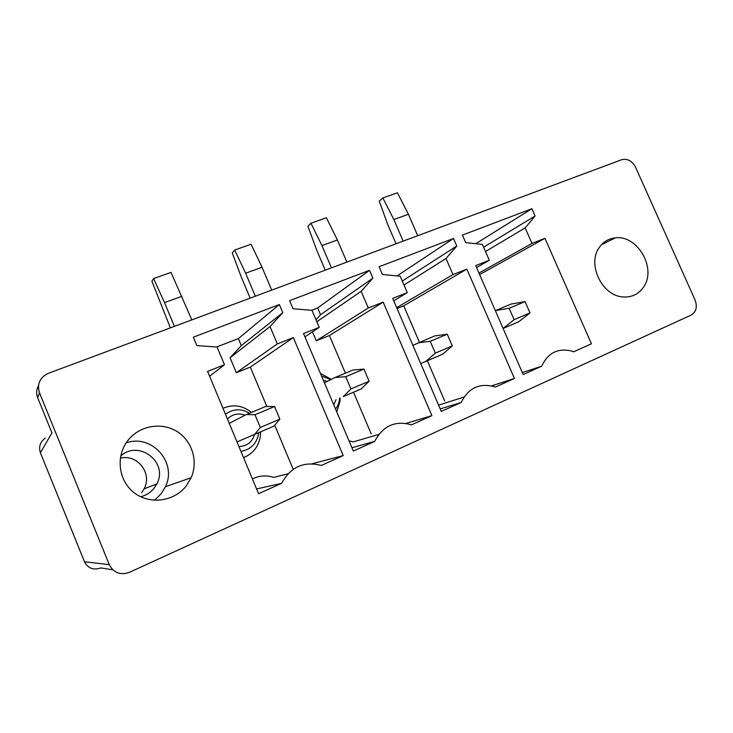 <?xml version="1.0" encoding="UTF-8"?>
<svg xmlns="http://www.w3.org/2000/svg" width="733" height="733" viewBox="0 0 733 733"><rect width="100%" height="100%" fill="white"/><g stroke="black" fill="none" stroke-linecap="round" stroke-linejoin="round"><path stroke-width="1.1" d="M38.501 385.54C36.366 389.489 36.091 393.539 37.667 397.698L51.951 432.901L40.397 452.774L84.487 561.762C88.015 568.377 93.439 570.43 100.778 567.938L112.763 569.77M109.272 564.648C113.679 572.894 120.395 575.451 129.448 572.326L691.109 315.089C696.222 311.937 697.55 306.916 695.095 300.026L635.52 167.151C632.176 160.976 627.64 158.475 621.914 159.629L47.489 373.647C39.637 377.99 36.962 384.33 39.454 392.659L109.272 564.648L84.487 561.762M186.255 485.915L191.139 477.742C198.322 461.433 192.303 441.303 177.523 431.829C162.836 422.235 141.68 424.975 129.613 438.426L128.522 439.69C115.576 455.092 117.949 480.078 133.782 492.429C149.431 505.01 174.124 501.702 186.255 485.915M281.637 483.322C290.68 466.875 303.893 460.929 321.265 465.473L343.218 455.587L293.328 337.583L277.331 343.896L270.019 326.561L282.791 312.661L279.355 304.543L193.338 337.171L196.838 345.591L217.078 347.03L224.49 364.75L207.604 371.411L258.566 493.712L281.637 483.322L256.577 488.938M374.719 441.403C382.892 425.8 395.16 420.275 411.506 424.838L431.902 415.648L383.185 302.133L368.305 307.997L361.167 291.322L372.886 278.146L369.533 270.33L289.627 300.649L293.044 308.73L311.992 310.334L319.231 327.367L303.554 333.552L353.324 451.042L374.719 441.403L351.922 447.735M461.194 402.463C468.607 387.62 480.023 382.479 495.435 387.033L514.438 378.475L466.848 269.112L452.985 274.582L446.003 258.52L456.787 246.004L453.507 238.472L379.08 266.711L382.424 274.49L400.209 276.222L407.273 292.623L392.696 298.377L441.293 411.424L461.194 402.463L440.231 408.941M541.742 366.179C547.743 353.104 557.511 348.001 571.034 350.878L573.701 351.794L591.439 343.795L544.94 238.298L531.984 243.411L525.167 227.908L535.108 215.997L531.901 208.731L462.413 235.091L465.684 242.596L482.406 244.437L489.314 260.252L475.717 265.612L523.188 374.536L541.742 366.179L522.336 372.575M643.638 286.96C656.905 268.434 637.435 234.688 615.335 237.868C608.656 238.591 603.332 241.762 599.365 247.397C586.702 264.127 602.178 296.269 623.307 296.957C631.993 297.415 638.773 294.08 643.638 286.96M40.397 452.774C38.483 446.818 40.132 441.898 45.327 438.022M154.379 500.3L161.104 493.886L165.447 486.703C177.432 462.496 151.722 433.67 126.158 442.888M287.941 473.83L273.73 477.394C266.464 475.03 259.354 475.534 252.399 478.915M343.218 455.587L312.166 463.751M224.49 364.75L209.601 376.212M279.355 304.543L238.362 338.6L216.647 346.993M282.791 312.661L241.304 345.609L238.362 338.6M270.019 326.561L230.07 357.759L241.304 345.609M277.331 343.896L236.328 372.703L230.07 357.759M293.328 337.583L250.32 367.114L236.328 372.703M292.971 468.799L274.692 425.204M266.849 406.513L250.32 367.114M369.533 270.33L317.673 307.942L311.589 310.297M372.886 278.146L320.559 314.723L317.673 307.942M316.005 319.78L320.559 314.723M361.167 291.322L316.83 321.723M368.305 307.997L316.253 340.772L312.469 331.847M383.185 302.133L329.401 335.522L316.253 340.772M371.2 433.854L353.508 392.228M345.408 373.189L329.401 335.522M431.902 415.648L406.045 423.399M378.769 434.422L353.141 441.926L348.99 440.817M319.231 327.367L304.955 336.841M464.016 397.048L438.6 405.147M514.438 378.475L491.596 385.86M407.273 292.623L393.758 300.842M453.507 238.472L397.066 275.92M456.787 246.004L402.28 281.041M446.003 258.52L403.993 285.018M452.985 274.582L396.681 307.649M466.848 269.112L403.746 305.817L397.048 308.492M444.72 401.024L427.376 360.728M419.441 342.293L403.746 305.817M531.901 208.731L475.744 243.704M535.108 215.997L483.615 247.204M525.167 227.908L485.503 251.52M531.984 243.411L478.97 273.07M544.94 238.298L479.629 274.591M489.314 260.252L476.56 267.563M120.304 458.198C137.392 453.754 152.638 473.436 144.108 488.838L141.561 492.805M140.681 496.745C146.087 495.407 150.549 492.585 154.049 488.27L156.77 484C168.773 462.523 139.013 439.25 120.688 456.036M222.988 408.318C233.222 404.011 242.696 405.376 251.401 412.422M260.572 431.865L260.481 435.255C259.088 446.021 253.444 453.489 243.539 457.649M320.44 373.409L331.307 379.364M340.039 397.982L340.002 401.244L336.777 411.983M236.988 441.935L273.83 426.203L254.708 434.357L260.307 427.458L254.974 414.731L246.407 414.511L229.255 423.372M343.273 396.59L361.094 388.994L343.273 396.59L350.915 388.976L345.71 376.725L335.155 377.468L324.398 382.754M518.781 321.741L503.095 328.43L518.781 321.741L530.014 312.918L525.057 301.611L511.057 304.058L495.334 310.627M525.057 301.611L509.142 308.272L495.426 310.581M530.014 312.918L514.126 319.661L509.142 308.272M503.186 328.393L514.126 319.661M417.7 235.696L408.418 214.265L397.442 192.797L382.864 197.919L379.245 201.117L387.72 224.472L396.049 243.759M408.418 214.265L393.841 219.543L382.864 197.919M403.159 241.111L393.841 219.543M442.558 354.25L420.724 363.568L442.558 354.25L452.307 345.921L447.24 334.202L434.66 335.943L412.881 345.335M447.24 334.202L430.225 341.321L417.966 342.907M452.307 345.921L435.32 353.132L430.225 341.321M425.9 361.351L435.32 353.132M346.856 262.084L337.391 239.984L326.414 217.774L310.966 223.208L307.906 226.259L316.748 250.255L325.232 270.138M337.391 239.984L321.943 245.582L310.966 223.208M331.444 267.829L321.943 245.582M361.094 388.994L369.13 381.242L363.953 369.084L353.013 370.018L335.155 377.468M363.953 369.084L345.71 376.725M369.13 381.242L350.915 388.976M271.696 290.085L262.048 267.27L251.08 244.263L234.679 250.026L232.26 252.922L241.496 277.596L250.136 298.12M262.048 267.27L245.637 273.217L234.679 250.026M255.322 296.187L245.637 273.217M273.83 426.203L279.878 419.148L274.573 406.522L265.566 406.513L246.407 414.511M274.573 406.522L254.974 414.731M279.878 419.148L260.307 427.458M236.988 441.926L254.708 434.357M191.799 319.854L171.036 272.41L153.591 278.54L151.905 281.243L170.368 327.834M181.967 296.279L164.513 302.601L153.591 278.54M174.381 326.341L164.513 302.601M39.454 392.659L37.667 397.698M258.74 432.653L258.722 432.827C257.1 443.245 251.172 449.439 240.928 451.391M225.452 414.237C233.195 408.675 241.194 408.345 249.431 413.247M339.626 398.156L339.617 398.321C339.297 402.353 337.931 405.926 335.531 409.051M321.549 376.029L330.84 379.593M254.598 434.422C252.17 442.155 246.939 446.195 238.912 446.534M227.441 419.01C232.508 414.072 238.372 412.816 245.014 415.226M335.998 399.705L333.772 404.882M323.28 380.125L327.184 381.389M165.447 486.703L191.139 477.742M601.491 244.712L615.335 237.868M144.108 488.838L156.77 484"/></g></svg>
